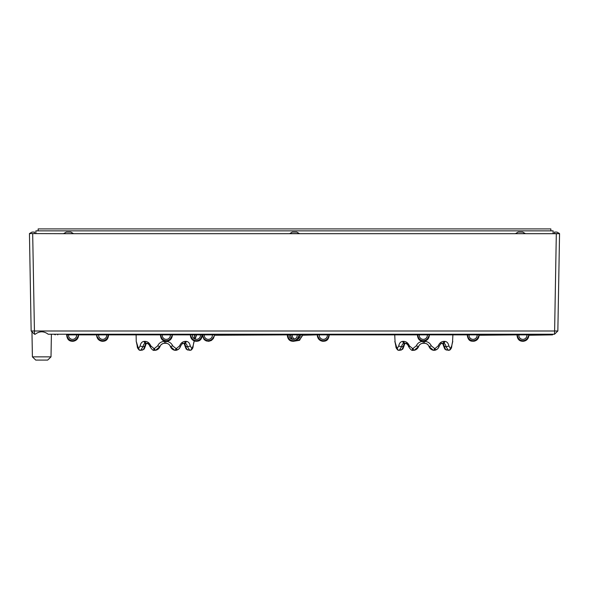 <?xml version="1.0" encoding="UTF-8"?>
<svg xmlns="http://www.w3.org/2000/svg" width="589" height="589" viewBox="0 0 589 589"><rect width="100%" height="100%" fill="white"/><g stroke="black" fill="none" stroke-linecap="round" stroke-linejoin="round"><path stroke-width="0.88" d="M38.152 230.851L38.152 228.907L550.848 228.907L550.848 230.851M553.115 233.693L553.115 230.851L35.885 230.851L35.885 233.693M63.715 233.568L66.299 232.081L70.827 232.081L73.411 233.568L63.715 233.693L559.55 233.693L557.849 330.996L554.617 330.996L556.318 233.693M289.648 233.568L299.345 233.568L296.76 232.081L292.232 232.081L289.648 233.693M515.589 233.568L518.173 232.081L522.701 232.081L525.285 233.568L515.589 233.693M556.966 232.081L559.55 233.568L554.404 233.568L554.404 232.081L556.966 232.081M32.034 232.081L34.596 232.081L34.596 233.568L29.45 233.568L32.034 232.081M29.45 233.568L63.715 233.693M29.45 233.693L31.151 330.996L554.617 330.996L554.507 334.228L557.849 330.996M32.682 233.693L34.493 334.228L31.151 330.996M51.007 356.86L47.665 360.093L35.752 360.093L32.402 356.86L51.007 356.86L51.405 334.228M554.507 334.228L48.195 334.228C43.866 331.011 39.544 331.011 35.222 334.228L34.493 334.228M66.829 334.876L67.389 336.628A5.323 5.323 0 0 0 77.152 338.005L77.962 336.798M66.631 334.493C67.072 341.09 70.842 341.245 72.94 341.296C75.996 340.884 77.844 339.176 78.477 336.157C77.844 339.176 75.996 340.884 72.94 341.296C70.842 341.245 67.072 341.09 66.631 334.493C67.072 341.09 70.842 341.245 72.94 341.296C75.996 340.884 77.844 339.176 78.477 336.157C77.844 339.176 75.996 340.884 72.94 341.296C70.842 341.245 67.072 341.09 66.631 334.493C67.072 341.09 70.842 341.245 72.94 341.296C75.996 340.884 77.844 339.176 78.477 336.157C77.844 339.176 75.996 340.884 72.94 341.296C70.842 341.245 67.072 341.09 66.631 334.493C67.072 341.09 70.842 341.245 72.94 341.296C75.996 340.884 77.844 339.176 78.477 336.157C77.844 339.176 75.996 340.884 72.94 341.296C70.842 341.245 67.072 341.09 66.631 334.493C67.072 341.09 70.842 341.245 72.94 341.296C75.996 340.884 77.844 339.176 78.477 336.157L77.152 338.005L78.602 335.244L78.477 336.157C77.844 339.176 75.996 340.884 72.94 341.296C70.842 341.245 67.072 341.09 66.631 334.493L66.947 335.244M417.572 334.876L418.138 336.628A5.323 5.323 0 0 0 427.901 338.005L428.704 336.798M427.901 338.005L429.344 335.244L429.219 336.157C428.586 339.176 426.738 340.884 423.682 341.296C421.584 341.245 417.815 341.09 417.373 334.493L417.697 335.244M467.357 334.876L467.916 336.628A5.323 5.323 0 0 0 477.679 338.005L478.489 336.798M467.158 334.493C468.071 342.047 471.767 341.097 473.931 341.245C476.751 340.67 478.437 338.977 479.004 336.157C478.437 338.977 476.751 340.67 473.931 341.245C471.767 341.097 468.071 342.047 467.158 334.493C468.071 342.047 471.767 341.097 473.931 341.245C476.751 340.67 478.437 338.977 479.004 336.157L477.679 338.005L479.129 335.244L479.004 336.157C478.437 338.977 476.751 340.67 473.931 341.245C471.767 341.097 468.071 342.047 467.158 334.493L467.475 335.244M517.142 334.876L517.702 336.628A5.323 5.323 0 0 0 527.464 338.005L528.267 336.798M527.464 338.005L528.915 335.244L528.782 336.157C528.149 339.176 526.308 340.884 523.246 341.296C521.147 341.245 517.378 341.09 516.943 334.493L517.26 335.244M160.576 334.876L161.143 336.628A5.323 5.323 0 0 0 170.906 338.005L171.708 336.798M160.377 334.493C160.819 341.09 164.589 341.245 166.687 341.296C169.742 340.884 171.59 339.176 172.224 336.157L170.906 338.005L172.349 335.244L172.224 336.157C171.59 339.176 169.742 340.884 166.687 341.296C164.589 341.245 160.819 341.09 160.377 334.493L160.694 335.244M202.601 334.876L203.161 336.628A5.323 5.323 0 0 0 212.923 338.005L213.733 336.798M214.249 336.157L213.328 338.601L211.377 340.471L208.808 341.289L206.224 340.921L204.169 339.625L202.366 335.863L204.169 339.625L206.224 340.921L208.808 341.289L211.377 340.471L213.328 338.601L214.249 336.157L212.923 338.005L214.249 336.157M202.719 335.244L202.402 334.493M287.425 334.876L287.992 336.628A5.323 5.323 0 0 0 297.754 338.005L298.557 336.798M287.226 334.493C287.668 341.09 291.437 341.245 293.536 341.296C296.591 340.884 298.439 339.176 299.072 336.157C298.439 339.176 296.591 340.884 293.536 341.296C291.437 341.245 287.668 341.09 287.226 334.493C287.668 341.09 291.437 341.245 293.536 341.296C296.591 340.884 298.439 339.176 299.072 336.157L297.754 338.005L299.197 335.244L299.072 336.157C298.439 339.176 296.591 340.884 293.536 341.296C291.437 341.245 287.668 341.09 287.226 334.493L287.55 335.244M295.899 340.641A5.323 5.323 0 0 0 300.854 338.005L301.656 336.798M302.179 336.157L300.854 338.005L302.304 335.244L299.551 340.317L294.699 341.105M290.532 334.876L290.333 334.493M290.649 335.244L291.091 336.628A5.323 5.323 0 0 0 292.77 339.345M108.391 334.876L107.824 336.628A5.323 5.323 0 0 1 98.061 338.005L96.743 336.164L98.061 338.005L96.743 336.164L97.237 336.768L96.567 334.876L78.654 334.876L78.506 335.944M108.273 335.244L108.59 334.493C108.148 341.09 104.378 341.245 102.28 341.296C99.224 340.884 97.376 339.176 96.743 336.157L96.618 335.244L96.743 336.157C97.376 339.176 99.224 340.884 102.28 341.296C104.378 341.245 108.148 341.09 108.59 334.493C108.148 341.09 104.378 341.245 102.28 341.296C99.224 340.884 97.376 339.176 96.743 336.157C97.376 339.176 99.224 340.884 102.28 341.296C104.378 341.245 108.148 341.09 108.59 334.493C108.148 341.09 104.378 341.245 102.28 341.296C99.224 340.884 97.376 339.176 96.743 336.157C97.376 339.176 99.224 340.884 102.28 341.296C104.378 341.245 108.148 341.09 108.59 334.493C108.148 341.09 104.378 341.245 102.28 341.296C99.224 340.884 97.376 339.176 96.743 336.157C97.376 339.176 99.224 340.884 102.28 341.296C104.378 341.245 108.148 341.09 108.59 334.493C108.148 341.09 104.378 341.245 102.28 341.296C99.224 340.884 97.376 339.176 96.743 336.157C97.376 339.176 99.224 340.884 102.28 341.296C104.378 341.245 108.148 341.09 108.59 334.493M190.313 334.876L190.49 336.157C191.108 339.131 192.927 340.847 195.931 341.289C198.044 341.2 201.777 341.333 202.336 334.493L201.571 336.628A5.323 5.323 0 0 1 191.808 338.005L190.365 335.244L190.983 336.768L190.365 335.244L190.49 336.157C191.108 339.131 192.927 340.847 195.931 341.289C198.044 341.2 201.777 341.333 202.336 334.493L202.137 334.876M318.723 338.005A5.323 5.323 0 0 0 328.485 336.628L329.251 334.493C328.691 341.333 324.959 341.2 322.846 341.289C319.842 340.847 318.023 339.131 317.405 336.157L317.28 335.244L318.723 338.005L317.405 336.164L317.898 336.768L317.228 334.876M317.405 336.157C318.023 339.131 319.842 340.847 322.846 341.289C324.959 341.2 328.691 341.333 329.251 334.493C328.691 341.333 324.959 341.2 322.846 341.289C319.842 340.847 318.023 339.131 317.405 336.157C318.023 339.131 319.842 340.847 322.846 341.289C324.959 341.2 328.691 341.333 329.251 334.493L329.052 334.876M145.13 345.898L145.601 344.16M196.314 334.876L195.754 336.628A5.323 5.323 0 0 1 194.539 338.903M196.196 335.244L196.52 334.493M403.745 345.898L404.216 344.16M77.984 336.768L78.602 335.244M76.555 335.885L76.695 334.876L68.538 334.876A4.042 4.042 0 0 0 72.049 339.338A4.042 4.042 0 0 0 76.555 335.885A4.042 4.042 0 0 1 72.049 339.338A4.042 4.042 0 0 1 68.538 334.876A4.042 4.042 0 0 0 72.049 339.338A4.042 4.042 0 0 0 76.555 335.885A4.042 4.042 0 0 1 72.049 339.338A4.042 4.042 0 0 1 68.538 334.876A4.042 4.042 0 0 0 72.049 339.338A4.042 4.042 0 0 0 76.555 335.885A4.042 4.042 0 0 1 72.049 339.338A4.042 4.042 0 0 1 68.538 334.876A4.042 4.042 0 0 0 72.049 339.338A4.042 4.042 0 0 0 76.555 335.885A4.042 4.042 0 0 1 72.049 339.338A4.042 4.042 0 0 1 68.538 334.876A4.042 4.042 0 0 0 72.049 339.338A4.042 4.042 0 0 0 76.555 335.885A4.042 4.042 0 0 1 72.049 339.338A4.042 4.042 0 0 1 68.538 334.876M428.726 336.768L429.248 335.944M429.403 334.876L429.344 335.244M427.297 335.885A4.042 4.042 0 0 1 422.792 339.338A4.042 4.042 0 0 1 419.28 334.876A4.042 4.042 0 0 0 422.792 339.338A4.042 4.042 0 0 0 427.297 335.885L427.445 334.876M478.511 336.768L479.034 335.944M516.899 334.876L479.129 335.244M477.083 335.885L477.223 334.876L469.065 334.876A4.042 4.042 0 0 0 472.577 339.338A4.042 4.042 0 0 0 477.083 335.885M528.296 336.768L528.819 335.944M552.467 334.876L553.115 334.228L552.467 334.876L528.915 335.244M526.868 335.885L527.008 334.876L518.85 334.876A4.042 4.042 0 0 0 522.355 339.338A4.042 4.042 0 0 0 526.868 335.885A4.042 4.042 0 0 1 522.355 339.338A4.042 4.042 0 0 1 518.85 334.876A4.042 4.042 0 0 0 522.355 339.338A4.042 4.042 0 0 0 526.868 335.885A4.042 4.042 0 0 1 522.355 339.338A4.042 4.042 0 0 1 518.85 334.876A4.042 4.042 0 0 0 522.355 339.338A4.042 4.042 0 0 0 526.868 335.885M171.73 336.768L172.253 335.944M172.4 334.876L172.349 335.244M170.302 335.885A4.042 4.042 0 0 1 165.796 339.338A4.042 4.042 0 0 1 162.284 334.876A4.042 4.042 0 0 0 165.796 339.338A4.042 4.042 0 0 0 170.302 335.885L170.442 334.876M213.755 336.768L214.278 335.944M287.189 334.876L214.374 335.244M212.327 335.885L212.467 334.876L204.309 334.876A4.042 4.042 0 0 0 207.821 339.338A4.042 4.042 0 0 0 212.327 335.885A4.042 4.042 0 0 1 207.821 339.338A4.042 4.042 0 0 1 204.309 334.876M298.579 336.768L299.102 335.944M297.835 339.043A4.042 4.042 0 0 0 300.257 335.885L300.397 334.876L299.197 335.244M291.57 339.043L290.289 334.876L289.133 334.876A4.042 4.042 0 0 0 292.645 339.338A4.042 4.042 0 0 0 297.151 335.885L297.298 334.876L292.24 334.876A4.042 4.042 0 0 0 294.699 339.058M301.686 336.768L302.209 335.944M316.197 334.876L302.304 335.244M97.237 336.761L96.971 336.356M98.665 335.885A4.042 4.042 0 0 0 103.171 339.338A4.042 4.042 0 0 0 106.683 334.876L98.525 334.876L98.665 335.885M96.618 335.259L96.714 335.944M190.983 336.761L190.718 336.356M192.272 334.876L192.412 335.885A4.042 4.042 0 0 0 196.917 339.338A4.042 4.042 0 0 0 200.429 334.876L196.557 334.876L195.173 339.168L196.557 334.876M192.412 335.885A4.042 4.042 0 0 0 196.917 339.338A4.042 4.042 0 0 0 200.429 334.876M317.898 336.761L317.633 336.356M319.326 335.885A4.042 4.042 0 0 0 323.832 339.338A4.042 4.042 0 0 0 327.344 334.876A4.042 4.042 0 0 1 323.832 339.338A4.042 4.042 0 0 1 319.326 335.885A4.042 4.042 0 0 0 323.832 339.338A4.042 4.042 0 0 0 327.344 334.876A4.042 4.042 0 0 1 323.832 339.338A4.042 4.042 0 0 1 319.326 335.885L319.186 334.876M164.471 343.284L163.146 343.49L164.471 343.284M161.217 344.617L162.903 343.571M160.664 345.242L160.031 346.391L160.664 345.242M178.806 348.997L176.126 350.3C178.261 349.829 179.704 348.555 180.455 346.472L179.579 345.898L176.545 348.423A1.936 0.751 79.7 0 1 176.133 350.3A1.936 0.751 79.7 0 1 176.126 350.3A1.936 0.751 79.7 0 1 176.03 350.3L174.845 350.3L170.398 346.516C169.58 344.491 168.056 343.416 165.826 343.284L164.559 343.284C162.328 343.424 160.804 344.499 159.987 346.516L155.533 350.3L159.744 347.098M170.354 346.398L169.72 345.235L170.354 346.398M168.991 344.462L168.167 343.888M192.831 347.679L193.14 346.074A1.936 0.641 6.5 0 0 193.082 345.898L191.97 348.423A1.936 1.774 65.9 0 1 190.961 350.161L187.552 349.976L186.139 348.953L188.009 349.895M193.082 345.898L194.156 341.377A1.936 1.936 90 0 1 193.737 342.548L193.14 346.074C193.118 347.738 192.389 349.1 190.961 350.161L187.552 349.976L186.978 349.461L189.687 350.3L187.273 346.516C187.015 344.491 186.176 343.416 184.747 343.284L182.2 343.284M186.139 348.946A1.936 1.495 -35.2 0 0 186.978 349.461L185.668 346.516A1.936 0.567 169.3 0 1 185.056 346.229A1.936 0.567 169.3 0 1 185.056 346.214C184.32 343.777 183.658 342.791 183.069 343.284C183.658 342.791 184.32 343.77 185.056 346.229L186.139 348.953L185.056 346.229M179.579 345.898C180.86 343.034 182.73 341.532 185.189 341.377L186.153 341.377A1.936 1.406 90 0 1 184.784 343.284A1.936 1.406 90 0 1 184.747 343.284L183.098 343.284C184.497 343.387 185.351 344.469 185.668 346.516L187.273 346.516A1.936 0.604 170.4 0 0 190.247 345.898L191.712 348.423A2.194 0.839 -93.6 0 0 191.97 348.423M157.661 349.461L155.533 350.3L157.661 349.461L159.987 346.516C160.812 344.484 162.336 343.402 164.559 343.284L164.515 341.377L165.87 341.377C169.124 341.532 171.414 343.041 172.732 345.898L175.92 348.423A2.194 2.025 -98.7 0 0 176.545 348.423M148.185 343.284L145.638 343.284C144.209 343.424 143.363 344.499 143.12 346.516L140.705 350.3L143.407 349.461L144.717 346.516A1.936 0.567 10.7 0 0 145.328 346.229A1.936 0.567 10.7 0 0 145.336 346.214C145.991 343.821 146.654 342.842 147.316 343.284M136.457 342.253A1.936 1.936 -90 0 1 136.236 341.377L138.415 348.423A1.936 1.774 -65.9 0 0 139.424 350.161L140.499 350.352L139.424 350.161A1.936 1.774 -65.9 0 0 140.211 350.3L140.705 350.3A1.936 1.76 66.8 0 1 138.673 348.423L140.138 345.898A1.936 0.604 9.6 0 0 143.12 346.516L144.717 346.516C145.027 344.469 145.888 343.394 147.294 343.284L145.608 343.284A1.936 1.406 90 0 0 145.638 343.284M145.314 346.303L144.253 348.953L143.407 349.461A1.936 1.495 35.2 0 0 144.253 348.946L144.276 348.909M194.237 337.07A4.042 4.042 0 0 0 194.613 334.876L194.208 338.712M423.079 343.284L421.761 343.49L423.079 343.284M420.737 343.947L421.518 343.571M420.009 344.462L420.995 343.799M435.161 348.423A2.194 2.025 -98.7 0 1 434.527 348.423A1.936 0.714 -79.8 0 1 433.482 350.3A1.936 0.714 -79.8 0 0 433.482 350.3L434.741 350.3C436.876 349.829 438.319 348.555 439.07 346.472L438.194 345.898L435.161 348.423A1.936 0.751 79.7 0 1 434.741 350.3A1.936 0.751 79.7 0 1 434.638 350.3L433.46 350.3L429.013 346.516C428.196 344.491 426.672 343.416 424.441 343.284L423.174 343.284C420.936 343.424 419.412 344.499 418.602 346.516L414.148 350.3L418.359 347.098M428.969 346.398L428.328 345.235L428.969 346.398M427.607 344.462L426.782 343.888M451.446 347.679L451.756 346.074A1.936 0.641 6.5 0 0 451.697 345.898L450.585 348.423A1.936 1.774 65.9 0 1 449.576 350.161L446.167 349.976L444.747 348.953L446.182 349.976L445.593 349.461L448.295 350.3L445.88 346.516C445.63 344.491 444.791 343.416 443.362 343.284L440.815 343.284M444.747 348.946A1.936 1.495 -35.2 0 0 445.593 349.461L444.283 346.516A1.936 0.567 169.3 0 1 443.672 346.229A1.936 0.567 169.3 0 1 443.664 346.214C442.935 343.777 442.273 342.791 441.684 343.284C442.265 342.791 442.928 343.77 443.672 346.229L444.747 348.953L443.672 346.229M438.194 345.898C439.475 343.034 441.345 341.532 443.804 341.377L444.769 341.377A1.936 1.406 90 0 1 443.392 343.284L441.706 343.284C443.112 343.387 443.966 344.469 444.283 346.516L445.88 346.516A1.936 0.604 170.4 0 0 448.862 345.898L450.327 348.423A2.194 0.839 -93.6 0 0 450.585 348.423M416.268 349.461L414.148 350.3L416.268 349.461L418.602 346.516C419.427 344.484 420.951 343.402 423.174 343.284L423.13 341.377L424.485 341.377C427.739 341.532 430.022 343.041 431.347 345.898L434.527 348.423M406.8 343.284L404.253 343.284C402.817 343.424 401.978 344.499 401.727 346.516L399.313 350.3L402.022 349.461L403.332 346.516A1.936 0.567 10.7 0 0 403.944 346.229A1.936 0.567 10.7 0 0 403.944 346.214C404.599 343.821 405.261 342.842 405.931 343.284M395.072 342.253A1.936 1.936 -90 0 1 394.844 341.377L397.03 348.423A1.936 1.774 -65.9 0 0 398.039 350.161L399.114 350.352L398.039 350.161A1.936 1.774 -65.9 0 1 398.039 350.161A1.936 1.774 -65.9 0 0 398.827 350.3L399.313 350.3A1.936 1.76 66.8 0 1 397.288 348.423L398.753 345.898A1.936 0.604 9.6 0 0 401.727 346.516L403.332 346.516C403.642 344.469 404.503 343.394 405.902 343.284L404.223 343.284A1.936 1.406 90 0 0 404.253 343.284A1.936 1.406 90 0 1 402.847 341.377L403.811 341.377C406.27 341.532 408.14 343.041 409.421 345.898L412.455 348.423A2.194 2.025 98.7 0 0 413.08 348.423L416.268 345.898L418.595 346.516C417.763 348.6 416.276 349.866 414.133 350.3L412.97 350.3A1.936 0.751 -79.7 0 1 412.874 350.3A1.936 0.751 -79.7 0 1 412.867 350.3A1.936 0.751 -79.7 0 1 412.455 348.423M403.929 346.303L402.861 348.953L402.022 349.461A1.936 1.495 35.2 0 0 402.861 348.946L402.891 348.909M146.536 343.284C148.266 343.424 149.577 344.499 150.475 346.516L151.086 346.516M169.728 345.25L170.118 345.868M172.732 345.898L170.405 346.516L173.63 349.94M182.855 343.461L183.393 343.321M189.687 350.3L190.173 350.3L189.687 350.3A1.936 1.76 -66.8 0 0 191.712 348.423M154.473 348.423A1.936 0.714 79.8 0 0 155.518 350.3L154.362 350.3A1.936 0.751 -79.7 0 1 154.259 350.3L154.259 350.3A1.936 0.751 -79.7 0 1 153.839 348.423A2.194 2.025 98.7 0 0 154.473 348.423L157.653 345.898L159.987 346.516C159.148 348.6 157.661 349.866 155.518 350.3A1.936 0.714 79.8 0 0 155.533 350.3C157.661 349.866 159.148 348.6 159.987 346.516M405.144 343.284C406.874 343.424 408.192 344.499 409.09 346.516L409.701 346.516M428.343 345.25L428.733 345.868M431.347 345.898L429.013 346.516L432.238 349.94M441.463 343.461L442.008 343.321M448.295 350.3L448.789 350.3L448.295 350.3A1.936 1.76 -66.8 0 0 450.327 348.423M549.883 334.228L549.611 334.876L66.586 334.876M55.211 334.876L54.24 334.228M57.744 334.876L57.472 334.228M137.303 345.898A1.936 0.641 173.5 0 0 137.252 346.074L136.427 342.157L137.244 346.074C137.141 347.466 137.87 348.828 139.446 350.168M140.138 345.898C140.734 343.034 142.096 341.532 144.231 341.377L145.196 341.377C147.655 341.532 149.525 343.041 150.806 345.898L149.93 346.457M185.189 341.377A1.936 1.34 90 0 1 183.878 343.284C182.605 343.232 181.464 344.293 180.455 346.472L180.462 346.457M186.153 341.377C188.289 341.532 189.658 343.041 190.247 345.898M176.133 350.3L174.852 350.3A1.936 0.714 -79.8 0 0 174.867 350.3A1.936 0.714 -79.8 0 0 175.92 348.423M170.663 347.142L170.398 346.516C169.573 344.484 168.049 343.402 165.826 343.284L166.923 343.409M157.653 345.898C158.978 343.034 161.261 341.532 164.515 341.377M150.806 345.898L153.839 348.423M149.93 346.472L149.93 346.472C149.282 344.639 148.141 343.578 146.506 343.284C148.185 343.623 149.326 344.69 149.93 346.472C151.844 349.535 153.287 350.808 154.259 350.3L155.533 350.3M395.918 345.898A1.936 0.641 173.5 0 0 395.86 346.074L395.035 342.157L395.86 346.074C395.749 347.466 396.485 348.828 398.061 350.168M409.421 345.898L408.538 346.457M443.804 341.377A1.936 1.34 90 0 1 442.494 343.284C441.22 343.232 440.079 344.293 439.07 346.472L439.07 346.457M451.697 345.898L452.764 341.377A1.936 1.936 90 0 1 452.352 342.548L451.756 346.074C451.726 347.738 451.005 349.1 449.576 350.161L446.167 349.976M444.769 341.377C446.904 341.532 448.266 343.041 448.862 345.898M429.278 347.142L429.013 346.516C428.188 344.484 426.664 343.402 424.441 343.284L425.53 343.409M416.268 345.898C417.586 343.034 419.876 341.532 423.13 341.377M413.08 348.423A1.936 0.714 79.8 0 0 414.133 350.3A1.936 0.714 79.8 0 0 414.148 350.3C416.276 349.866 417.763 348.6 418.602 346.516M408.538 346.472L408.545 346.472C407.897 344.639 406.756 343.578 405.122 343.284C406.8 343.623 407.941 344.69 408.545 346.472C410.459 349.535 411.902 350.808 412.874 350.3M398.753 345.898C399.342 343.034 400.711 341.532 402.847 341.377M467.114 334.876L452.889 334.876L452.529 342.29M395.086 342.29L394.726 334.876L363.317 334.876M136.236 341.377L136.111 334.876L108.626 334.876M194.171 340.869L193.914 342.29M165.87 341.377L165.826 343.284L166.407 343.313M145.196 341.377A1.936 1.34 90 0 0 146.506 343.284M144.231 341.377A1.936 1.406 90 0 0 145.608 343.284M424.485 341.377L424.441 343.284L425.022 343.313M403.811 341.377A1.936 1.34 90 0 0 405.122 343.284M429.219 336.157C428.586 339.176 426.738 340.884 423.682 341.296C421.584 341.245 417.815 341.09 417.373 334.493M528.782 336.157C528.149 339.176 526.308 340.884 523.246 341.296C521.147 341.245 517.378 341.09 516.943 334.493C517.378 341.09 521.147 341.245 523.246 341.296C526.308 340.884 528.149 339.176 528.782 336.157C528.149 339.176 526.308 340.884 523.246 341.296C521.147 341.245 517.378 341.09 516.943 334.493C517.378 341.09 521.147 341.245 523.246 341.296C526.308 340.884 528.149 339.176 528.782 336.157M32.402 356.86L31.968 331.784M190.365 335.259L190.461 335.944M317.28 335.259L317.375 335.944M162.851 343.593L162.328 343.829M421.466 343.593L420.936 343.829M140.506 350.352L142.832 349.976L140.506 350.352M399.114 350.352L401.448 349.976L399.114 350.352M136.648 342.533L136.427 342.165M136.221 341.377L136.471 342.29M137.752 348.268L137.554 347.679M179.115 348.703L180.308 346.877M191.094 350.102L192.632 348.268M193.81 342.629L193.663 343.196M174.867 350.3C172.724 349.866 171.237 348.6 170.398 346.516C169.573 344.484 168.049 343.402 165.826 343.284M395.263 342.533L395.042 342.165M396.368 348.268L396.169 347.679M434.741 350.3L437.421 348.997M437.73 348.703L438.915 346.877M449.701 350.102L451.248 348.268M452.426 342.629L452.271 343.196M433.482 350.3C431.339 349.866 429.852 348.6 429.013 346.516C428.188 344.484 426.664 343.402 424.441 343.284M412.867 350.3L414.148 350.3"/></g></svg>
